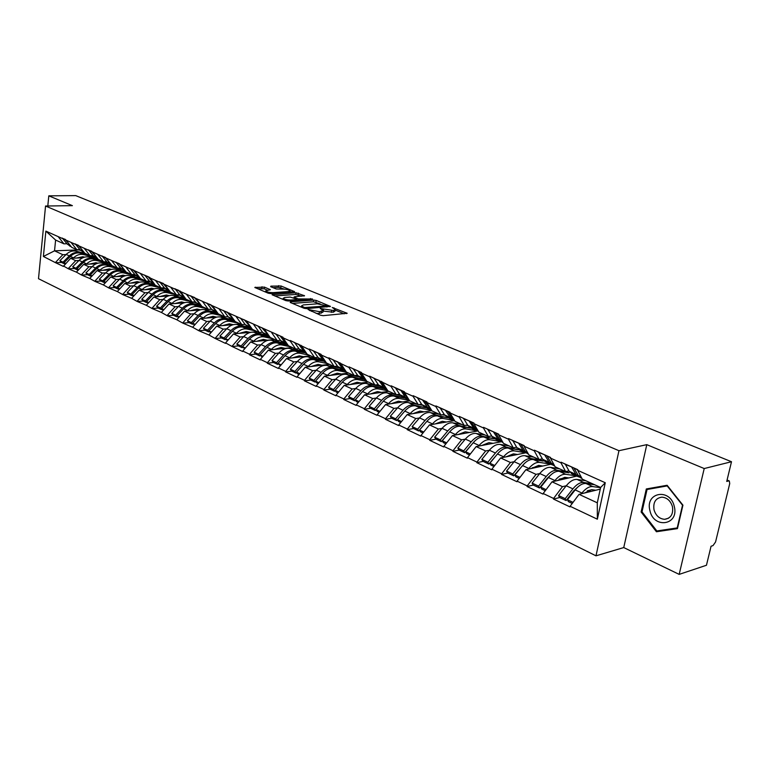 <?xml version="1.0" encoding="UTF-8"?>
<svg xmlns="http://www.w3.org/2000/svg" width="770" height="770" viewBox="0 0 770 770"><rect width="100%" height="100%" fill="white"/><g stroke="black" fill="none" stroke-linecap="round" stroke-linejoin="round"><path stroke-width="1.16" d="M308.029 309.482L320.667 315.267L323.208 315.661L347.174 313.284L332.226 307.48L335.229 309.482L333.516 310.493L320.224 308.472L323.179 310.493L319.454 311.686L308.029 309.482M264.408 287.104L254.812 287.47L268.258 293.216L270.694 293.591L294.573 291.647L281.069 285.997L270.876 286.151L270.684 286.69L276.257 289L282.542 289.106C286.074 289.125 288.558 289.684 290.011 290.781L288.519 291.57L273.158 292.648C269.596 292.639 267.084 292.08 265.64 290.964L270.357 289.684L264.408 287.104L264.168 288.788L257.526 288.702M646.79 444.646L623.748 547.566L679.169 574.381L704.213 468.545L646.79 444.646L618.955 450.71L45.546 206.023L72.399 205.657L48.799 195.84L75.749 195.619L731.5 461.731L726.736 481.433L728.68 480.913L727.024 480.23M704.213 468.545L731.5 461.731M290.367 301.869L290.203 302.456L303.996 308.25L306.498 308.645L330.455 306.402L316.191 300.444L313.756 300.059L290.367 301.869L290.28 302.485M285.882 300.637L272.07 294.727L295.988 292.754L304.535 295.747L294.602 296.739L294.448 297.307L298.279 298.904L312.495 298.991L288.355 301.012L285.882 300.637M618.955 450.71L595.99 555.825L38.5 278.702L45.546 206.023M61.523 262.454L55.594 262.724L63.361 266.41L70.638 258.306L82.765 257.786M55.594 262.724L43.389 256.468L45.863 231.125L149.621 277.518M164.308 287.788L161.18 287.98L155.299 285.304L149.64 277.306M149.582 277.778L282.985 337.222L282.908 337.741L290.194 341.023L290.271 340.494L309.203 349.57L309.28 349.041L321.128 354.364L321.052 354.903L328.761 358.377L328.848 357.829L348.906 367.434L348.993 366.886L361.553 372.526L361.467 373.084L369.648 376.761L369.735 376.203L391.016 386.376L391.112 385.808L404.452 391.805L404.356 392.373L413.047 396.281L413.153 395.713L426.907 401.892L426.801 402.469L435.772 406.502L435.878 405.925L450.065 412.306L449.959 412.884L459.218 417.051L459.324 416.464L473.974 423.048L473.868 423.635L483.425 427.937L483.531 427.34L498.662 434.145L498.546 434.742L508.421 439.179L508.537 438.582L524.178 445.609L524.052 446.215L534.255 450.797L534.38 450.19L550.54 457.457L550.415 458.073L560.974 462.818L561.099 462.202L577.818 469.71L577.693 470.335L605.268 482.742L597.356 519.201L570.108 506.285L579.05 494.35L600.263 489.142M559.703 497.535L553.466 499.056L569.973 506.891L570.108 506.285M553.466 499.056L553.591 498.45L543.158 493.503L552.032 481.808L576.903 476.072M533.331 485.09L527.065 486.525L543.033 494.109L543.158 493.503M527.065 486.525L527.19 485.928L517.103 481.144L525.91 469.671L550.868 464.262M507.815 473.05L501.54 474.407L516.988 481.741L517.103 481.144M501.54 474.407L501.655 473.81L491.886 469.18L500.635 457.938L525.64 452.837M483.108 461.394L476.822 462.674L491.78 469.777L491.886 469.18M476.822 462.674L476.928 462.087L467.486 457.611L476.158 446.581L501.231 441.759M459.19 450.103L452.885 451.316L467.371 458.189L467.486 457.611M452.885 451.316L453.001 450.739L443.838 446.398L452.452 435.57L477.679 430.998M436.003 439.16L429.699 440.305L443.732 446.966L443.838 446.398M429.699 440.305L429.804 439.737L420.93 435.531L429.477 424.905L454.598 420.613L452.163 418.341L447.726 411.257M413.529 428.553L407.224 429.641L420.834 436.099L420.93 435.531M407.224 429.641L407.32 429.073L398.716 424.992L407.195 414.558L431.787 410.603M391.728 418.274L385.423 419.294L398.619 425.56L398.716 424.992M385.423 419.294L385.52 418.736L377.175 414.78L385.587 404.529L409.813 400.843M370.582 408.293L364.277 409.255L377.079 415.328L377.175 414.78M364.277 409.255L364.364 408.706L356.269 404.866L364.605 394.789L388.831 391.324M350.042 398.6L343.747 399.505L356.173 405.405L356.269 404.866M343.747 399.505L343.834 398.966L335.97 395.231L344.248 385.337L368.445 382.064M330.099 389.187L323.814 390.043L335.884 395.77L335.97 395.231M323.814 390.043L323.891 389.505L316.249 385.886L324.459 376.155L348.637 373.075M310.714 380.043L304.439 380.842L316.172 386.415L316.249 385.886M304.439 380.842L304.516 380.322L297.095 376.8L305.238 367.223L329.377 364.335M291.878 371.15L285.612 371.91L297.018 377.319L297.095 376.8M285.612 371.91L285.689 371.39L278.471 367.964L286.546 358.55L310.647 355.827M273.552 362.506L267.306 363.219L278.394 368.483L278.471 367.964M267.306 363.219L267.382 362.708L260.356 359.378L268.374 350.109L292.417 347.559M255.736 354.094L249.499 354.768L260.289 359.888L260.356 359.378M249.499 354.768L249.576 354.258L242.743 351.024L250.693 341.899L274.678 339.503M238.392 345.913L232.174 346.539L242.675 351.524L242.743 351.024M232.174 346.539L225.591 342.891L233.483 333.911L251.54 332.217M221.51 337.943L215.311 338.54L225.523 343.391L225.591 342.891M215.311 338.54L208.901 334.969L216.726 326.133L233.358 324.661M205.061 330.186L198.881 330.744L208.901 334.969M198.881 330.744L192.644 327.26L200.402 318.559L216.283 317.24M189.045 322.62L182.885 323.15L192.644 327.26M182.885 323.15L176.802 319.752L184.502 311.176L199.776 309.983M173.433 315.257L167.302 315.748L176.802 319.752M167.302 315.748L161.373 312.428L169.005 303.977L183.751 302.908M158.216 308.077L152.104 308.529L161.373 312.428M152.104 308.529L146.319 305.286L153.894 296.96L168.178 295.998M143.374 301.07L137.281 301.503L146.319 305.286M137.281 301.503L131.641 298.327L139.168 290.126L153.018 289.241M128.898 294.246L122.834 294.641L131.641 298.327M122.834 294.641L117.329 291.541L124.788 283.447L138.244 282.657M114.769 287.576L108.734 287.942L117.329 291.541M108.734 287.942L103.363 284.91L110.764 276.94L123.855 276.218M100.976 281.069L94.97 281.406L103.363 284.91M94.97 281.406L89.724 278.451L97.068 270.578L109.821 269.933M87.52 274.717L81.533 275.034L89.724 278.451M81.533 275.034L76.413 272.137L83.699 264.37L96.125 263.792M74.372 268.509L68.405 268.807L76.413 272.137M68.405 268.807L63.409 265.968M79.878 249.576L76.846 249.692L71.764 247.391L66.027 240.192M90.542 257.45L94.864 257.267M70.638 258.306L75.71 260.664L78.935 260.52M76.846 249.692L71.109 242.483M68.453 268.364L75.71 260.664M93.112 255.573L90.071 255.698L84.864 253.33L79.127 246.092M103.603 263.436L108.185 263.225M83.699 264.37L88.887 266.776L92.13 266.622M90.071 255.698L84.334 248.431M81.582 274.582L88.887 266.776M106.674 261.704L103.603 261.848L98.271 259.423L92.535 252.117M116.963 269.567L121.833 269.317M97.068 270.578L102.381 273.042L105.644 272.878M103.603 261.848L97.877 254.524M95.018 280.954L102.381 273.042M120.553 267.989L117.473 268.143L112.016 265.66L106.279 258.306M130.65 275.843L135.828 275.564M110.764 276.94L116.203 279.462L119.494 279.279M117.473 268.143L111.746 260.761M108.782 287.489L116.203 279.462M134.779 274.418L131.689 274.592L126.088 272.051L120.361 264.639M144.664 282.272L150.179 281.955M124.788 283.447L130.371 286.036L133.672 285.834M131.689 274.592L125.962 267.151M122.882 294.178L130.371 286.036M149.361 281.021L146.252 281.204L140.515 278.596L134.788 271.127M159.015 288.865L164.905 288.49M139.168 290.126L144.885 292.773L148.215 292.561M146.252 281.204L140.535 273.706M137.339 301.031L144.885 292.773M173.712 295.613L180.016 295.189M153.894 296.96L159.765 299.684L163.115 299.453M161.18 287.98L155.473 280.424M152.162 308.058L159.765 299.684M179.631 294.717L176.494 294.929L170.459 292.196L164.761 284.602M199.95 305.093L188.804 302.543L194.367 302.138M169.005 303.977L175.021 306.768L178.39 306.518M176.494 294.929L170.796 287.325M167.359 315.267L175.021 306.768M195.359 301.83L192.202 302.061L186.013 299.251L180.161 291.012M204.204 309.646L208.218 309.328M184.502 311.176L190.671 314.035L194.069 313.765M192.202 302.061L186.523 294.39M182.952 322.659L190.671 314.035M211.49 309.136L208.323 309.376L201.971 306.498L196.302 298.789M219.97 316.932L224.195 316.586M200.402 318.559L206.735 321.494L210.152 321.206M208.323 309.376L202.664 301.657M198.949 330.253L206.735 321.494M228.055 316.634L224.879 316.894L218.353 313.929L212.703 306.171M236.015 324.43L240.587 324.026M216.726 326.133L223.223 329.146L226.659 328.838M224.879 316.894L219.229 309.107M215.379 338.04L223.223 329.146M245.062 324.324L241.867 324.613L235.168 321.571L229.537 313.746M251.838 332.188L257.411 331.658M233.483 333.911L240.153 337.01L243.618 336.673M241.867 324.613L236.255 316.759M232.242 346.038L240.153 337.01M262.541 332.226L259.326 332.534L252.444 329.406L246.843 321.523M250.693 341.899L257.546 345.085L261.03 344.729M259.326 332.534L253.734 324.622M249.576 354.258L257.546 345.085M280.492 340.35L277.277 340.677L270.203 337.472L264.62 329.522M268.374 350.109L275.419 353.382L278.923 353.007M300.108 350.697L300.752 350.629M277.277 340.677L271.714 332.707M267.382 362.708L275.419 353.382M298.953 348.704L295.719 349.051L288.442 345.749L282.908 337.741M286.546 358.55L293.793 361.91L297.316 361.505M318.52 359.051L319.386 358.955M295.719 349.051L290.194 341.023M285.689 371.39L293.793 361.91M317.933 357.29L314.689 357.665L307.211 354.267L301.705 346.202M305.238 367.223L312.687 370.688L316.229 370.255M337.453 367.646L338.598 367.502M314.689 357.665L309.203 349.57M304.516 380.322L312.687 370.688M337.462 366.125L334.209 366.53L326.509 363.026L321.052 354.903M324.459 376.155L332.13 379.706L335.691 379.244M356.924 376.482L358.387 376.289M334.209 366.53L328.761 358.377M323.891 389.505L332.13 379.706M357.569 375.221L354.296 375.644L346.375 372.045L340.956 363.854M344.248 385.337L352.14 388.994L355.721 388.503M376.944 385.568L378.792 385.318M354.296 375.644L348.906 367.434M343.834 398.966L352.14 388.994M378.262 384.586L374.99 385.039L366.828 381.333L361.467 373.084M364.605 394.789L372.738 398.562L376.338 398.032M397.551 394.923L399.842 394.596M374.99 385.039L369.648 376.761M364.364 408.706L372.738 398.562M399.592 394.23L396.3 394.712L387.887 390.891L382.584 382.584M385.587 404.529L393.961 408.418L397.58 407.85M396.3 394.712L391.016 386.376M385.52 418.736L393.961 408.418M421.556 404.173L418.264 404.683L409.601 400.747L404.356 392.373M407.195 414.558L415.829 418.562L419.467 417.966M418.264 404.683L413.047 396.281M407.32 429.073L415.829 418.562M444.213 414.424L440.921 414.963L431.98 410.911L426.801 402.469M429.477 424.905L438.371 429.034L442.038 428.399M440.921 414.963L435.772 406.502M429.804 439.737L438.371 429.034M467.592 424.992L464.281 425.569L455.06 421.382L449.959 412.884M452.452 435.57L461.634 439.834L465.311 439.15M464.281 425.569L459.218 417.051M453.001 450.739L461.634 439.834M491.712 435.907L488.401 436.523L478.882 432.201L473.868 423.635M476.158 446.581L485.629 450.979L489.335 450.248M488.401 436.523L483.425 427.937M476.928 462.087L485.629 450.979M516.593 447.168L513.301 447.822L503.474 443.356L498.546 434.742M500.635 457.938L510.414 462.481L514.139 461.702M513.301 447.822L508.421 439.179M501.655 473.81L510.414 462.481M542.35 458.805L539.029 459.507L528.875 454.897L524.052 446.215M525.91 469.671L536.026 474.368L539.76 473.54L532.118 483.088L533.071 484.965L539.5 487.997L538.557 486.12L532.118 483.088M539.029 459.507L534.255 450.797M527.19 485.928L536.026 474.368M568.943 470.836L565.632 471.577L555.122 466.812L550.415 458.073M552.032 481.808L562.485 486.659L566.239 485.774L558.539 495.534L559.463 497.42L566.114 500.558L565.199 498.662L558.539 495.534M565.632 471.577L560.974 462.818M553.591 498.45L562.485 486.659M679.169 574.381L706.456 565.257L711.057 546.238L713.001 545.612L715.561 541.974L729.729 483.57L729.315 480.971L728.68 480.913M579.05 494.35L597.299 502.82L600.619 487.468L582.274 479.133L577.693 470.335M600.619 487.468L605.268 482.742M597.356 519.201L597.299 502.82M48.799 195.84L47.807 205.985M623.748 547.566L595.99 555.825M66.952 243.724L63.929 243.83L55.604 240.057L54.535 250.828L62.832 254.687L66.037 254.552M78.328 249.913L54.535 250.828L43.389 256.468M63.929 243.83L58.193 236.679M55.604 240.057L45.863 231.125M55.633 262.281L62.832 254.687M591.832 489.691L587.298 490.798M571.436 494.667L570.57 494.879M566.171 477.544L559.184 479.142M544.419 482.54L543.726 482.703M541.291 465.802L532.301 467.746M518.297 470.778L517.758 470.894M517.161 454.444L506.439 456.629M656.435 531.752L677.446 528.624L682.932 505.168L667.118 485.273L646.319 488.96L641.112 511.992L656.435 531.752L661.536 530.26M316.152 313.371L319.184 313.448L319.454 311.686M344.228 313.823L335.133 310.069L334.95 311.224L333.246 312.235L323.092 311.061L322.909 312.235L319.184 313.448M320.118 303.871L313.496 301.773L292.485 303.409M304.545 307.557L327.221 305.931L317.336 303.813L303.303 304.93L301.494 305.95L304.545 307.557L304.419 308.404M274.775 295.959L295.747 294.438L295.988 292.754M301.57 296.219L295.747 294.438M296.758 300.088L297.345 300.329M284.736 297.47L283.196 298.298C284.698 299.453 287.248 300.031 290.848 300.031L296.306 299.617L296.46 299.039L290.184 297.066L284.736 297.47M267.402 290.146L264.168 288.788M284.371 289.125L278.451 287.297L273.032 287.662M291.609 292.109L289.915 291.416M642.026 511.742L641.112 511.992M595.778 490.24L591.668 489.672L584.517 493.002M594.7 484.773L586.028 483.522C582.543 483.194 578.925 485.321 575.171 489.913L567.461 499.73L573.044 502.358M600.571 487.708L592.775 486.592C589.291 486.274 585.672 488.421 581.918 493.031L581.331 493.782M585.787 480.73L577.096 479.45C573.602 479.113 569.983 481.221 566.239 485.774L572.909 488.863C576.653 484.282 580.272 482.164 583.766 482.492L577.096 479.45M592.438 483.753L583.766 482.492M572.235 503.445L568.375 501.626L567.461 499.73M574.228 468.093L577.76 469.998M581.34 478.083L578.231 475.427L574.054 468.333M572.38 474.022L569.261 471.356L565.209 464.05M571.937 467.072L565.045 464.281M579.791 477.236L578.135 476.63L575.96 474.397L571.773 467.303M572.909 488.863L565.199 498.662M578.087 486.784L573.814 490.76L566.114 500.558M568.828 477.929L564.718 477.323L557.567 480.528M538.557 486.12L546.219 476.514C549.944 472.029 553.563 469.969 557.076 470.335L566.893 471.827L569.078 472.819L559.27 471.327C555.757 470.971 552.138 473.04 548.413 477.525L540.752 487.15L546.074 489.662M576.586 475.927L565.786 474.301C562.283 473.954 558.664 476.033 554.929 480.547L554.362 481.269M559.395 468.747L550.627 467.39C547.104 467.024 543.485 469.065 539.77 473.531L546.219 476.514M545.266 490.721L541.685 489.027L540.752 487.15M547.229 455.965L550.483 457.736M554.496 465.908L551.339 463.251L547.066 456.196M545.834 461.971L542.657 459.315L538.519 452.048M545.025 454.974L538.346 452.279M552.976 465.09L551.349 464.483L549.145 462.25L544.852 455.205M550.887 474.849L547.143 478.401L539.5 487.997M566.893 471.827L566.672 472.453M542.744 466.023L538.634 465.388L531.493 468.468M524.534 463.347L513.754 475.85L512.791 473.983L520.404 464.57C524.101 460.181 527.72 458.179 531.262 458.564L541.146 460.152L543.264 461.105L533.379 459.536C529.837 459.141 526.218 461.153 522.522 465.552L514.909 474.984L520 477.371M550.56 464.118L539.693 462.404C536.161 462.029 532.542 464.05 528.836 468.468L528.268 469.161M533.841 457.149L525.015 455.725C521.473 455.32 517.854 457.313 514.158 461.682L506.564 471.048L507.526 472.915L513.754 475.85M519.192 478.42L515.871 476.851L514.909 474.984M521.126 444.232L524.12 445.878M528.432 454.088L525.332 451.47L520.963 444.463M520.145 450.325L516.93 447.668L512.695 440.45M518.99 443.279L512.531 440.671M527.026 453.338L523.196 450.508L518.826 443.501M512.791 473.983L506.564 471.048M541.146 460.152L540.935 460.739M517.498 454.493L513.398 453.838L506.265 456.793M498.979 452.269L488.834 464.098L487.853 462.241L495.408 453.01C499.085 448.698 502.704 446.764 506.265 447.178L518.258 449.757L508.316 448.111C504.754 447.697 501.135 449.642 497.459 453.954L489.903 463.203L494.763 465.494M525.371 452.693L514.427 450.902C510.876 450.489 507.257 452.452 503.57 456.783L503.031 457.447M509.095 445.917L500.211 444.425C496.65 444.001 493.031 445.926 489.364 450.209L481.828 459.401L482.809 461.249L488.834 464.098M493.965 466.514L490.885 465.061L489.903 463.203M495.87 432.884L498.613 434.415M503.031 442.586L500.154 440.074L495.707 433.106M495.274 439.044L492.02 436.388L487.708 429.217M493.801 431.96L487.545 429.439M501.915 441.961L498.094 439.141L493.637 432.172M487.853 462.241L481.828 459.401M516.208 448.833L516.015 449.391M493.041 443.328L488.95 442.644L481.828 445.483M474.195 441.605L464.705 452.712L463.704 450.864L471.211 441.807C474.859 437.591 478.468 435.704 482.049 436.147L494.032 438.765L484.041 437.052C480.461 436.609 476.851 438.505 473.194 442.731L465.686 451.798L470.335 453.982M500.866 441.605L489.961 439.747C486.39 439.314 482.771 441.22 479.113 445.464L478.584 446.109M491.905 436.205L490.962 436.041M485.11 435.031L476.187 433.481C472.607 433.029 468.997 434.896 465.35 439.102L457.861 448.111L458.872 449.95L464.705 452.712M469.546 454.983L466.687 453.646L465.686 451.798M471.413 421.893L473.925 423.317M478.43 431.431L475.783 429.034L471.25 422.114M471.182 428.12L467.9 425.464L463.511 418.351M469.411 420.998L463.347 418.562M454.906 435.127L455.417 434.501C459.055 430.334 462.664 428.486 466.245 428.948L477.602 430.95L473.781 428.13L469.248 421.209M463.704 450.864L457.861 448.111M492.049 437.87L491.866 438.4M469.353 432.509L465.263 431.797L458.16 434.54M450.113 431.354L441.335 441.672L440.315 439.843L447.755 430.959C451.384 426.821 454.993 424.982 458.583 425.454L470.547 428.12L460.508 426.339C456.918 425.868 453.309 427.706 449.69 431.855L442.23 440.748L446.667 442.837M467.967 425.569L466.158 425.242M461.865 424.472L452.904 422.865C449.305 422.393 445.705 424.212 442.086 428.332L434.655 437.177L435.676 439.006L441.335 441.672M445.888 443.828L443.25 442.586L442.23 440.748M450.017 412.566L447.572 411.469M447.842 417.533L444.531 414.886L440.074 407.811M445.792 410.381L439.911 408.023M454.04 420.266L450.229 417.465L445.628 410.593M440.315 439.843L434.655 437.177M468.632 427.244L468.449 427.745M649.909 510.529C653.576 529.106 679.275 525.294 674.299 506.544C670.295 487.68 644.865 492.213 649.909 510.529M654 509.73C655.828 515.688 659.389 518.874 664.674 519.307C670.853 518.335 673.452 514.139 672.46 506.718C670.612 500.769 667.07 497.593 661.834 497.16C655.616 498.132 653.008 502.319 654 509.73M667.205 485.937L682.528 505.207L677.205 527.922L656.858 530.963L642.007 511.819L647.05 489.499L667.571 485.841M647.05 489.499L667.311 485.514M446.379 422.018L442.298 421.286L435.214 423.923M426.695 421.556L418.668 430.979L417.638 429.169L425.03 420.449C428.63 416.378 432.23 414.597 435.83 415.088L447.784 417.783L437.697 415.944C434.097 415.454 430.497 417.244 426.898 421.306L419.496 430.045L423.741 432.037M454.406 420.497L443.27 418.476C439.67 417.994 436.061 419.794 432.451 423.885L431.951 424.482M444.791 415.242L442.153 414.761M439.314 414.241L430.324 412.585C426.715 412.085 423.115 413.856 419.525 417.898L412.142 426.58L413.182 428.389L418.668 430.979M422.961 433.01L420.536 431.864L419.496 430.045M424.78 400.939L426.859 402.161M431.479 410.092L424.617 401.151M425.213 407.263L421.873 404.625L417.359 397.609M422.894 400.092L417.196 397.811M431.2 409.919L427.398 407.128L422.74 400.304M417.638 429.169L412.142 426.58M424.097 411.834L420.025 411.093L412.961 413.634M397.474 419.698L396.694 420.613L395.645 418.813L402.98 410.246C406.56 406.262 410.15 404.519 413.76 405.039L425.685 407.753L415.579 405.867C411.969 405.347 408.369 407.089 404.799 411.084L397.455 419.66L401.507 421.565M431.604 410.304L420.978 408.321C417.369 407.811 413.769 409.563 410.189 413.577L409.688 414.154M422.326 405.232L418.909 404.587M417.436 404.308L408.418 402.604C404.808 402.084 401.208 403.807 397.647 407.773L390.323 416.3L391.372 418.1L396.694 420.613M400.737 422.518L398.494 421.459L397.455 419.66M402.527 390.939L404.404 392.065M400.698 390.12L405.261 397.099L407.628 399.293L409.053 399.88L402.364 391.141M403.259 397.31L399.9 394.673L395.328 387.705M400.544 390.323L395.164 387.907M395.645 418.813L390.323 416.3M402.469 401.959L398.417 401.199L391.372 403.644M376.116 409.678L375.365 410.545L374.307 408.764L381.593 400.352C385.144 396.435 388.725 394.74 392.344 395.28L402.479 397.224L404.24 398.023L394.105 396.078C390.486 395.549 386.906 397.243 383.354 401.16L376.058 409.582L379.937 411.411M409.37 400.381L399.341 398.465C395.732 397.936 392.142 399.649 388.581 403.586L388.099 404.144M400.564 395.511L396.386 394.702M396.194 394.664L387.156 392.912C383.537 392.373 379.957 394.057 376.405 397.955L369.138 406.329L370.206 408.11L375.365 410.545M379.167 412.345L377.117 411.373L376.058 409.582M380.938 381.237L382.632 382.276M387.291 389.957L380.775 381.439M381.958 387.647L378.57 385.019L373.95 378.099M379.167 380.447L373.797 378.301M387.368 390.082L383.778 387.377L379.013 380.65M374.307 408.764L369.138 406.329M381.487 392.373L377.435 391.593L370.409 393.961M355.394 399.957L354.672 400.785L353.594 399.004L360.822 390.746C364.354 386.896 367.925 385.25 371.544 385.808L381.708 387.801L383.412 388.581L373.257 386.579C369.639 386.03 366.058 387.685 362.535 391.535L355.297 399.803L359.003 401.555M387.801 390.746L378.349 388.898C374.721 388.35 371.15 390.015 367.617 393.884L367.146 394.423M379.466 386.068L366.51 383.508C362.882 382.95 359.311 384.586 355.798 388.417L348.579 396.646L349.657 398.417L354.672 400.785M358.252 402.469L356.375 401.584L355.297 399.803M359.985 371.823L361.515 372.776M366.154 380.293L359.831 372.025M361.274 378.272L357.877 375.644L353.209 368.782M358.271 371.053L353.055 368.974M366.328 380.553L362.93 377.935L358.117 371.256M353.594 399.004L348.579 396.646M361.092 383.056L357.059 382.267L350.061 384.548M335.258 390.515L334.565 391.295L333.487 389.533L340.658 381.419C344.161 377.637 347.722 376.03 351.351 376.597L363.18 379.398L353.007 377.358C349.387 376.79 345.817 378.397 342.323 382.18L335.142 390.313L338.685 391.988M367.011 381.419L357.954 379.61C354.325 379.042 350.764 380.659 347.251 384.461L346.789 384.99M358.993 376.896L346.452 374.374C342.823 373.797 339.262 375.394 335.768 379.158L328.607 387.233L329.695 388.994L334.565 391.295M337.934 392.883L336.221 392.074L335.142 390.313M339.647 362.689L341.004 363.565M345.605 370.89L339.493 362.882M341.187 369.157L337.77 366.549L333.064 359.725M337.982 361.939L332.909 359.917M345.884 371.304L342.679 368.763L337.828 362.131M333.487 389.533L328.607 387.233M341.283 374.008L337.26 373.2L330.292 375.404M315.71 381.333L315.046 382.084L313.948 380.332L321.071 372.353C324.545 368.637 328.097 367.069 331.726 367.656L343.516 370.476L333.333 368.397C329.704 367.81 326.153 369.379 322.678 373.094L315.556 381.092L318.944 382.69M347.203 372.43L338.136 370.582C334.517 370.004 330.956 371.583 327.471 375.317L327.019 375.827M339.137 367.993L326.961 365.49C323.333 364.903 319.791 366.453 316.316 370.149L309.213 378.099L310.31 379.851L315.046 382.084M318.203 383.575L316.643 382.834L315.556 381.092M319.897 353.805L321.09 354.604M325.623 361.708L319.743 353.998M321.668 360.302L318.241 357.704L313.496 350.937M318.27 353.083L313.342 351.12M326.018 362.304L323.005 359.86L318.116 353.276M313.948 380.332L309.213 378.099M322.024 365.211L318.02 364.393L311.07 366.53M296.7 372.411L296.065 373.123L294.958 371.39L302.023 363.536C305.478 359.888 309.011 358.368 312.639 358.964L322.822 361.082L314.208 359.677C310.579 359.08 307.047 360.61 303.592 364.268L296.517 372.122L299.771 373.652M327.953 363.69L318.886 361.813C315.257 361.217 311.706 362.747 308.25 366.424L307.808 366.915M319.858 359.33L308.01 356.856C304.391 356.25 300.849 357.771 297.403 361.409L290.348 369.215L291.455 370.957L296.065 373.123M299.03 374.528L297.624 373.864L296.517 372.122M300.695 345.181L301.744 345.913M306.152 352.727L300.541 345.374M302.697 351.697L299.251 349.108L294.477 342.39M299.126 344.479L294.323 342.573M306.71 353.546L303.89 351.207L298.972 344.662M294.958 371.39L290.348 369.215M303.303 356.654L299.309 355.827L292.388 357.886M278.22 363.738L277.604 364.412L276.497 362.689L283.504 354.97C286.931 351.38 290.454 349.898 294.082 350.514L304.266 352.66L295.613 351.207C291.984 350.591 288.461 352.083 285.035 355.682L278.008 363.411L281.127 364.874M309.232 355.182L300.156 353.276C296.527 352.67 292.995 354.161 289.568 357.781L289.125 358.262M301.157 350.918L289.587 348.464C285.959 347.838 282.436 349.32 279.019 352.901L272.012 360.581L273.129 362.304L277.604 364.412M280.386 365.731L278.008 363.411M282.032 336.798L282.946 337.462M287.123 343.844L281.887 336.981M284.245 343.333L280.8 340.744L275.987 334.084M280.501 336.105L275.833 334.267M287.942 345.018L285.304 342.785L280.357 336.298M276.497 362.689L272.012 360.581M285.083 348.338L281.108 347.491L274.216 349.493M260.25 355.297L259.654 355.942L258.537 354.239L265.496 346.644C268.894 343.112 272.407 341.659 276.035 342.284L287.701 345.143L277.518 342.968C273.889 342.332 270.376 343.795 266.978 347.328L260.01 354.931L262.994 356.337M291.012 346.914L281.936 344.979C278.317 344.354 274.794 345.817 271.387 349.368L270.963 349.84M282.994 342.737L271.656 340.292C268.027 339.657 264.524 341.1 261.126 344.623L254.177 352.179L255.303 353.892L259.654 355.942M262.262 357.174L260.01 354.931M263.889 328.646L264.668 329.242M268.133 334.526L263.735 328.829M266.295 335.191L262.839 332.621L258.008 325.999M262.397 327.972L257.854 326.182M265.294 334.729L269.673 336.721L262.252 328.155M258.537 354.239L254.177 352.179M267.354 340.234L263.398 339.387L256.535 341.322M269.962 337.125L259.913 334.94C256.285 334.305 252.791 335.72 249.413 339.204L242.502 346.683L245.351 348.021M273.273 338.867L264.216 336.904C260.587 336.269 257.084 337.693 253.705 341.187L253.282 341.639M265.409 334.786L254.196 332.342C250.577 331.697 247.083 333.102 243.715 336.567L236.823 344.007L237.949 345.701L242.184 347.703L241.058 346.009L236.823 344.007M269.923 337.087L258.46 334.286L254.196 332.342M244.629 348.858L242.502 346.683M246.236 320.705L246.881 321.244M249.519 325.296L246.082 320.888M248.825 327.269L245.361 324.709L240.51 318.135M244.783 320.06L240.356 318.318M251.896 328.636L244.639 320.233M241.058 346.009L247.969 338.531C251.347 335.056 254.841 333.641 258.46 334.286M242.762 347.078L242.184 347.703M245.139 324.411L243.801 324.44M250.096 332.351L246.15 331.495L239.326 333.362M252.319 329.233L242.762 327.135C239.152 326.48 235.668 327.866 232.309 331.293L225.456 338.656L228.19 339.936M256.015 331.023L246.958 329.04C243.339 328.395 239.845 329.781 236.486 333.227L236.082 333.67M248.402 327.077L237.208 324.594C233.589 323.939 230.115 325.315 226.765 328.723L219.922 336.047L221.057 337.732L225.187 339.676L224.051 337.992L219.922 336.047M252.175 329.031L241.356 326.49L237.208 324.594M227.468 340.754L225.456 338.656M229.046 312.986L229.576 313.467M231.423 316.364L228.902 313.159M234.898 321.186L224.696 318.896L220.653 317.057L231.837 319.56L228.353 316.999L223.483 310.483M227.641 312.351L223.329 310.656M234.59 320.763L227.487 312.533M224.051 337.992L230.913 330.638C234.253 327.221 237.738 325.835 241.356 326.49M225.745 339.079L225.187 339.676M233.281 324.671L229.364 323.804L222.559 325.614M235.158 321.552L226.072 319.521C222.453 318.867 218.988 320.214 215.658 323.583L208.853 330.84L211.471 332.072M239.191 323.39L230.153 321.379C226.534 320.724 223.059 322.081 219.729 325.469L219.325 325.903M210.759 332.871L208.853 330.84M213.819 307.702L212.173 305.642M228.199 316.807L226.438 316.759M209.161 331.293L208.622 331.87L204.608 329.964L203.472 328.299L210.258 321.09C213.579 317.731 217.044 316.393 220.653 317.057M215.254 312.043L211.788 309.502L206.899 303.034M210.951 304.853L206.745 303.207M217.727 313.082L210.797 305.026M208.622 331.87L207.496 330.195L214.291 322.957C217.621 319.589 221.086 318.241 224.696 318.896M207.496 330.195L203.472 328.299M216.678 317.134L213.001 316.316L206.235 318.068M218.834 314.15L209.806 312.11C206.196 311.446 202.741 312.764 199.44 316.085L192.683 323.217L195.195 324.401M222.809 315.96L213.781 313.919C210.172 313.255 206.716 314.583 203.405 317.914L203.01 318.337M215.687 312.235L204.522 309.704C200.922 309.03 197.476 310.349 194.175 313.65L187.437 320.753L188.583 322.409L192.5 324.257L191.355 322.592L187.437 320.753M218.18 313.698L208.468 311.503L204.522 309.704M194.483 325.19L192.683 323.217M196.687 299.318L195.888 298.317M211.702 309.396L209.671 309.28M199.122 304.718L195.647 302.196L190.748 295.776M194.695 297.547L190.594 295.94M201.297 305.584L194.55 297.721M191.355 322.592L198.111 315.469C201.413 312.148 204.859 310.83 208.468 311.503M193.02 323.708L192.5 324.257M200.47 309.79L197.062 309.02L190.325 310.724M202.962 306.951L193.953 304.891C190.354 304.208 186.917 305.507 183.635 308.77L176.936 315.806L179.333 316.932M206.841 308.703L197.823 306.653C194.223 305.979 190.787 307.278 187.505 310.56L187.11 310.974M201.913 306.412L192.644 304.294L188.804 302.543C185.214 301.859 181.778 303.149 178.505 306.402L171.816 313.39L172.961 315.036L176.782 316.836L175.637 315.19L171.816 313.39M178.63 317.712L176.936 315.806M199.594 303.977L193.405 301.975M183.395 297.586L179.92 295.074L175.002 288.702M178.852 290.425L174.857 288.865M185.281 298.269L178.707 290.598M175.637 315.19L182.336 308.173C185.618 304.91 189.054 303.611 192.644 304.294M177.283 316.306L176.782 316.836M184.684 302.629L181.518 301.907L174.819 303.553M187.485 299.925L178.496 297.846C174.905 297.162 171.489 298.423 168.226 301.647L161.575 308.568L163.875 309.656M193.645 302.186L192.895 302.013M191.268 301.638L182.269 299.569C178.678 298.885 175.252 300.156 171.999 303.39L171.614 303.784M184.598 298.134L173.481 295.565C169.891 294.872 166.474 296.132 163.23 299.328L156.589 306.219L157.744 307.856L161.459 309.607L160.314 307.971L156.589 306.219M186.215 299.347L177.225 297.268L173.481 295.565M163.182 310.425L161.575 308.568M179.968 295.131L177.591 294.852M168.062 290.637L164.597 288.134L159.669 281.81M163.413 283.495L159.525 281.974M169.66 291.118L163.269 283.658M160.314 307.971L166.965 301.06C170.218 297.846 173.635 296.585 177.225 297.268M161.95 309.097L161.459 309.607M169.304 295.642L166.368 294.968L159.698 296.565M172.393 293.072L163.423 290.983C159.842 290.29 156.435 291.522 153.211 294.698L146.608 301.522L148.812 302.552M178.448 295.295L176.792 294.91M176.089 294.746L167.109 292.658C163.529 291.965 160.112 293.206 156.878 296.392L156.502 296.787M169.621 291.349L158.524 288.75C154.953 288.057 151.555 289.279 148.331 292.436L141.747 299.232L142.893 300.849L146.521 302.562L145.376 300.935L141.747 299.232M171.161 292.504L162.181 290.415L158.524 288.75M148.119 303.313L146.608 301.522M164.703 288.259L162.201 287.913M153.115 283.851L149.649 281.368L144.712 275.083M148.369 276.728L144.567 275.246M154.404 284.13L148.225 276.892M145.376 300.935L151.969 294.121C155.203 290.954 158.601 289.722 162.181 290.415M146.993 302.071L146.521 302.562M154.298 288.827L151.584 288.201L144.952 289.751M157.677 286.392L148.716 284.284C145.145 283.581 141.757 284.794 138.552 287.913L132.007 294.641L134.115 295.632M163.625 288.577L152.316 285.92C148.745 285.218 145.347 286.44 142.142 289.568L141.767 289.953M154.809 284.669L143.942 282.109C140.381 281.406 136.993 282.609 133.797 285.718L127.262 292.408L128.417 294.015L131.949 295.69L130.804 294.073L127.262 292.408M156.464 285.834L147.513 283.735L143.942 282.109M133.431 296.383L132.007 294.641M149.813 281.55L147.214 281.146M138.533 277.239L135.068 274.765L130.12 268.528M133.691 270.135L129.986 268.692M139.505 277.287L133.547 270.299M130.804 294.073L137.349 287.354C140.554 284.236 143.942 283.033 147.513 283.735M139.668 282.186L137.166 281.599L130.563 283.11M143.307 279.866L134.375 277.749C130.813 277.036 127.445 278.22 124.259 281.3L117.752 287.932L119.773 288.885M149.149 282.012L137.878 279.346C134.317 278.634 130.939 279.828 127.753 282.917L127.387 283.293M140.13 278.105L129.716 275.622C126.155 274.909 122.786 276.093 119.62 279.154L113.132 285.757L114.287 287.345L117.743 288.981L116.588 287.383L113.132 285.757M142.123 279.327L133.191 277.21L129.716 275.622M119.1 289.616L117.752 287.932M135.279 275.015L132.604 274.543M124.297 270.79L120.842 268.316L115.895 262.137M119.369 263.696L115.75 262.291M124.942 270.559L119.234 263.86M116.588 287.383L123.084 280.761C126.261 277.681 129.63 276.497 133.191 277.21M125.395 275.699L123.084 275.15L116.52 276.623M129.273 273.494L120.37 271.367C116.819 270.655 113.469 271.81 110.302 274.842L103.854 281.387L105.788 282.292M135.019 275.602L123.797 272.927C120.245 272.214 116.886 273.379 113.719 276.42L113.354 276.796M125.808 271.685L115.818 269.298C112.276 268.576 108.926 269.731 105.769 272.753L99.34 279.26L100.495 280.838L103.863 282.426L102.708 280.848L99.34 279.26M128.118 272.975L119.215 270.838L115.818 269.298M105.115 283.023L103.854 281.387M121.111 268.624L118.368 268.095M110.408 264.485L106.953 262.031L102.006 255.9M105.394 257.421L101.861 256.054M110.639 263.898L105.259 257.575M102.708 280.848L109.157 274.312C112.314 271.281 115.664 270.126 119.215 270.838M111.457 269.365L109.35 268.865L102.814 270.289M115.577 267.277L106.693 265.14C103.161 264.418 99.821 265.554 96.683 268.547L90.282 274.986L92.13 275.862M121.227 269.356L110.043 266.661C106.501 265.939 103.161 267.084 100.013 270.087L99.657 270.443M111.833 265.429L102.256 263.109C98.714 262.387 95.384 263.513 92.256 266.497L85.874 272.917L87.029 274.486L90.321 276.035L89.166 274.467L85.874 272.917M114.451 266.767L105.567 264.62L102.256 263.109M91.466 276.584L90.282 274.986M107.28 262.397L104.47 261.8M96.847 258.335L93.391 255.9L88.444 249.807M91.755 251.29L88.309 249.961M96.356 256.988L91.62 251.444M89.166 274.467L95.567 268.027C98.695 265.034 102.035 263.898 105.567 264.62M97.857 263.186L95.923 262.714L89.426 264.1M102.198 261.203L93.343 259.057C89.811 258.325 86.49 259.442 83.381 262.387L77.029 268.749L78.8 269.587M107.752 263.244L96.606 260.539C93.074 259.817 89.753 260.934 86.635 263.898L86.288 264.254M98.185 259.307L89.002 257.074C85.48 256.352 82.159 257.45 79.06 260.395L72.717 266.718L73.872 268.278L77.096 269.798L75.932 268.239L72.717 266.718M101.091 260.703L92.246 258.556L89.002 257.074M78.155 270.27L77.029 268.749M93.767 256.304L90.918 255.659M83.603 252.329L80.157 249.903L75.2 243.849M78.444 245.312L75.065 244.003M82.275 250.067L78.309 245.466M75.932 268.239L82.284 261.887C85.403 258.932 88.714 257.825 92.246 258.556M84.575 257.142L82.814 256.718L76.346 258.065M89.118 255.265L80.292 253.109C76.779 252.377 73.477 253.465 70.388 256.381L64.083 262.647L65.777 263.456M94.594 257.276L83.487 254.562C79.965 253.831 76.663 254.928 73.564 257.854L73.217 258.2M84.873 253.34L76.057 251.174C72.544 250.442 69.242 251.53 66.162 254.427L59.877 260.674L61.032 262.214L64.17 263.696L63.015 262.147L59.877 260.674M88.04 254.783L76.057 251.174M65.161 264.1L64.083 262.647M80.581 250.356L77.683 249.663M70.667 246.458L67.221 244.042L62.274 238.046M65.44 239.46L62.139 238.19M68.53 243.33L65.306 239.614M63.015 262.147L69.319 255.881C72.409 252.974 75.71 251.886 79.223 252.618M311.282 311.321L311.417 310.445M321.157 313.275L321.427 311.523M321.831 309.598L321.966 308.741M323.333 311.167L323.602 309.425M331.302 312.399L331.581 310.656M333.246 312.235L333.516 310.493M333.824 308.578L333.959 307.75M346.625 313.611L346.721 312.995M309.646 310.637L309.781 309.752M313.496 301.773L313.756 300.059M315.931 302.148L316.191 300.444M329.916 306.72L330.012 306.123M306.171 308.655L306.296 307.827M326.721 306.98L326.846 306.152M302.706 307.711L302.841 306.835M272.57 295.035L272.657 294.419M298.144 294.814L298.394 293.129M304.044 296.036L304.121 295.478M294.323 298.144L294.448 297.307M298.077 300.271L298.279 298.904M300.608 300.079L300.724 299.28M310.377 299.338L310.503 298.539M290.733 300.839L290.848 300.031M296.19 300.416L296.306 299.617M269.895 289.972L269.972 289.433M273.052 293.428L273.158 292.648M288.404 292.34L288.519 291.57M270.79 286.738L270.876 286.151M278.451 287.297L278.692 285.632M280.819 287.662L281.069 285.997M294.092 291.936L294.178 291.387M255.322 287.778L255.409 287.172M261.771 288.423L262.012 286.738M592.775 486.592L586.028 483.522M581.918 493.031L575.171 489.913M580.994 476.668L578.231 475.427M575.96 474.397L569.261 471.356M565.786 474.301L559.27 471.327M557.076 470.335L550.627 467.39M554.929 480.547L548.413 477.525M553.803 464.368L551.339 463.251M549.145 462.25L542.657 459.315M539.693 462.404L533.379 459.536M531.262 458.564L525.015 455.725M528.836 468.468L522.522 465.552M527.527 452.462L525.332 451.47M523.196 450.508L516.93 447.668M520.404 464.57L514.158 461.682M514.427 450.902L508.316 448.111M506.265 447.178L500.211 444.425M503.57 456.783L497.459 453.954M502.088 440.95L500.154 440.074M498.094 439.141L492.02 436.388M495.408 453.01L489.364 450.209M489.961 439.747L484.041 437.052M482.049 436.147L476.187 433.481M479.113 445.464L473.194 442.731M477.477 429.804L475.783 429.034M473.781 428.13L467.9 425.464M471.211 441.807L465.35 439.102M466.245 428.948L460.508 426.339M458.583 425.454L452.904 422.865M455.417 434.501L449.69 431.855M453.636 419.005L452.163 418.341M450.229 417.465L444.531 414.886M447.755 430.959L442.086 428.332M443.27 418.476L437.697 415.944M435.83 415.088L430.324 412.585M432.451 423.885L426.898 421.306M430.526 408.543L429.275 407.975M427.398 407.128L421.873 404.625M425.03 420.449L419.525 417.898M420.978 408.321L415.579 405.867M413.76 405.039L408.418 402.604M410.189 413.577L404.799 411.084M408.129 398.398L407.08 397.926M405.261 397.099L399.9 394.673M402.98 410.246L397.647 407.773M399.341 398.465L394.105 396.078M392.344 395.28L387.156 392.912M388.581 403.586L383.354 401.16M386.405 388.561L385.539 388.176M383.778 387.377L378.57 385.019M381.593 400.352L376.405 397.955M378.349 388.898L373.257 386.579M371.544 385.808L366.51 383.508M367.617 393.884L362.535 391.535M365.327 379.023L364.643 378.715M362.93 377.935L357.877 375.644M360.822 390.746L355.798 388.417M357.954 379.61L353.007 377.358M351.351 376.597L346.452 374.374M347.251 384.461L342.323 382.18M344.854 369.754L344.344 369.523M342.679 368.763L337.77 366.549M340.658 381.419L335.768 379.158M338.136 370.582L333.333 368.397M331.726 367.656L326.961 365.49M327.471 375.317L322.678 373.094M323.005 359.86L318.241 357.704M321.071 372.353L316.316 370.149M318.886 361.813L314.208 359.677M312.639 358.964L308.01 356.856M308.25 366.424L303.592 364.268M303.89 351.207L299.251 349.108M302.023 363.536L297.403 361.409M300.156 353.276L295.613 351.207M294.082 350.514L289.587 348.464M289.568 357.781L285.035 355.682M285.304 342.785L280.8 340.744M283.504 354.97L279.019 352.901M281.936 344.979L277.518 342.968M276.035 342.284L271.656 340.292M271.387 349.368L266.978 347.328M267.228 334.603L262.839 332.621M265.496 346.644L261.126 344.623M264.216 336.904L259.913 334.94M253.705 341.187L249.413 339.204M249.634 326.634L245.361 324.709M247.969 338.531L243.715 336.567M246.958 329.04L242.762 327.135M236.486 333.227L232.309 331.293M232.511 318.886L228.353 316.999M230.913 330.638L226.765 328.723M230.153 321.379L226.072 319.521M219.729 325.469L215.658 323.583M215.831 311.33L211.788 309.502M214.291 322.957L210.258 321.09M213.781 313.919L209.806 312.11M203.405 317.914L199.44 316.085M198.111 315.469L194.175 313.65M197.823 306.653L193.953 304.891M187.505 310.56L183.635 308.77M183.77 296.816L179.92 295.074M182.336 308.173L178.505 306.402M182.269 299.569L178.496 297.846M171.999 303.39L168.226 301.647M168.341 289.828L164.597 288.134M166.965 301.06L163.23 299.328M167.109 292.658L163.423 290.983M156.878 296.392L153.211 294.698M153.297 283.023L149.649 281.368M151.969 294.121L148.331 292.436M152.316 285.92L148.716 284.284M142.142 289.568L138.552 287.913M138.629 276.372L135.068 274.765M137.349 287.354L133.797 285.718M137.878 279.346L134.375 277.749M127.753 282.917L124.259 281.3M124.317 269.895L120.842 268.316M123.084 280.761L119.62 279.154M123.797 272.927L120.37 271.367M113.719 276.42L110.302 274.842M110.351 263.571L106.953 262.031M109.157 274.312L105.769 272.753M110.043 266.661L106.693 265.14M100.013 270.087L96.683 268.547M96.664 257.373L93.391 255.9M95.567 268.027L92.256 266.497M96.606 260.539L93.343 259.057M86.635 263.898L83.381 262.387M83.256 251.299L80.157 249.903M82.284 261.887L79.06 260.395M83.487 254.562L80.292 253.109M73.564 257.854L70.388 256.381M70.147 245.37L67.221 244.042M69.319 255.881L66.162 254.427M729.171 480.913L727.072 480.037M327.067 306.951L327.202 306.056M301.32 307.124L301.494 305.95M293.899 297.971L294.034 297.047M283.033 299.434L283.196 298.298M296.71 300.377L296.845 299.472M265.486 292.051L265.64 290.964M289.799 292.244L289.953 291.204M581.841 478.314L580.407 477.66M578.135 476.63L571.446 473.589M554.689 465.994L553.553 465.475M551.349 464.483L544.881 461.548M528.422 454.079L527.575 453.694M525.448 452.731L519.182 449.892M503.012 442.558L502.425 442.288M500.365 441.354L494.301 438.602M476.081 430.343L470.21 427.677M452.558 419.669L446.86 417.09M668.562 518.2L664.674 519.307M429.747 409.322L424.222 406.82M407.628 399.293L402.267 396.858M386.165 389.553L380.958 387.195M365.327 380.101L360.273 377.82M345.095 370.928L340.186 368.705M325.431 362.016L320.667 359.85M306.325 353.343L301.696 351.245M287.749 344.922L283.244 342.871M251.925 328.675L247.825 326.807M234.638 320.83L230.817 319.098M217.823 313.207L214.252 311.581M201.442 305.777L198.121 304.266M185.483 298.539L182.394 297.133M169.929 291.483L167.061 290.184M154.76 284.602L152.113 283.399M139.976 277.893L137.532 276.786M125.549 271.358L123.306 270.337M111.477 264.967L109.417 264.033M97.732 258.739L95.855 257.883M84.325 252.656L82.611 251.877M71.225 246.708L69.675 246.015"/></g></svg>
